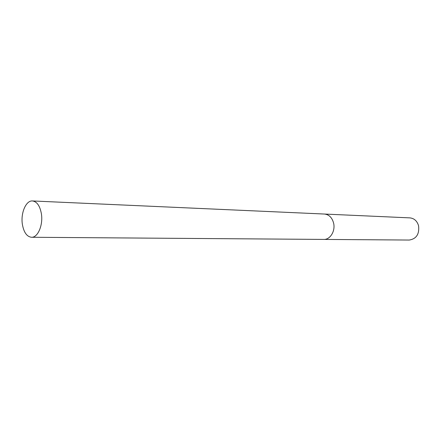 <?xml version="1.0" encoding="UTF-8"?>
<svg xmlns="http://www.w3.org/2000/svg" width="441" height="441" viewBox="0 0 441 441"><rect width="100%" height="100%" fill="white"/><g stroke="black" fill="none" stroke-linecap="round" stroke-linejoin="round"><path stroke-width="0.66" d="M323.738 239.419L409.292 240.047C416.409 238.851 419.501 234.088 418.57 225.759C417.103 220.963 414.198 218.334 409.871 217.876L324.4 214.045M324.471 214.045C329.014 214.552 332.056 217.551 333.583 223.036C335.601 230.875 330.232 239.75 323.81 239.419C330.232 239.75 335.601 230.875 333.583 223.036C332.056 217.551 329.014 214.552 324.471 214.045L32.463 200.953C25.964 200.324 20.54 213.168 22.381 224.364C23.808 232.401 26.857 236.701 31.515 237.269C37.838 237.738 43.29 224.943 41.377 213.687C39.916 205.826 36.945 201.581 32.463 200.953M323.81 239.419L31.515 237.269"/></g></svg>

